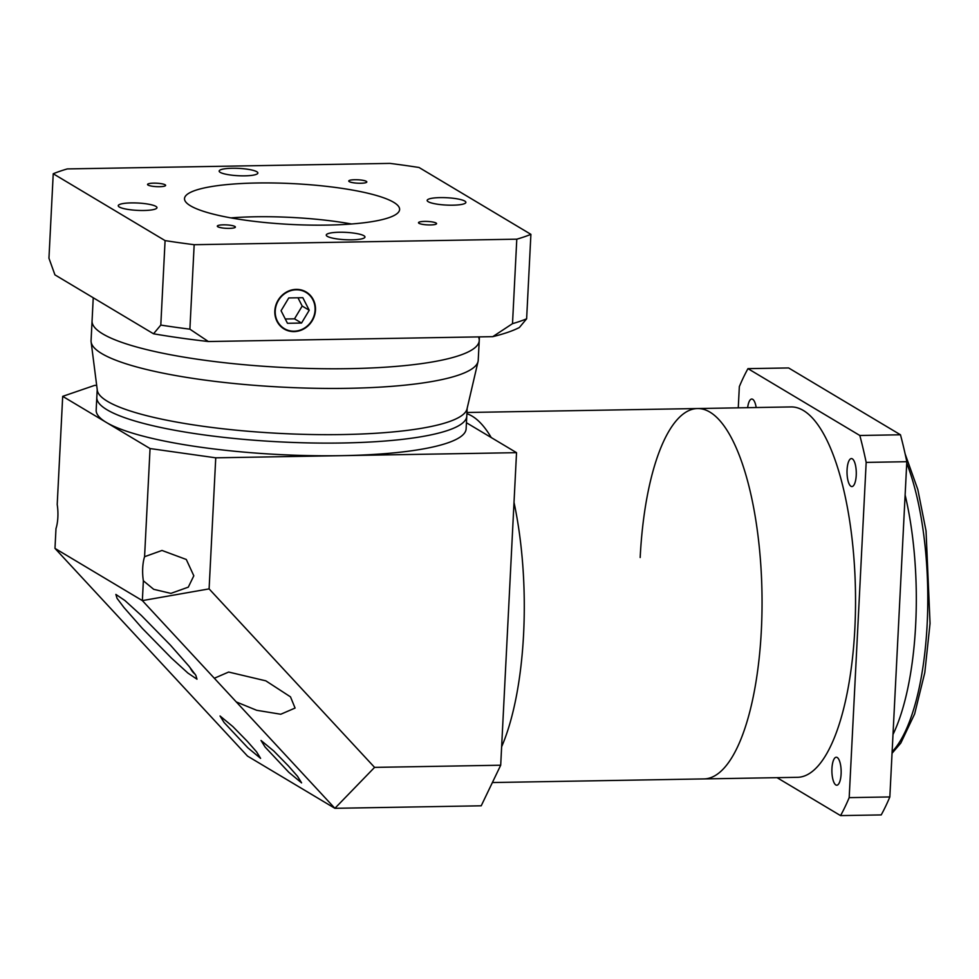 <?xml version="1.0" encoding="UTF-8"?>
<svg xmlns="http://www.w3.org/2000/svg" width="979" height="979" viewBox="0 0 979 979"><rect width="100%" height="100%" fill="white"/><g stroke="black" fill="none" stroke-linecap="round" stroke-linejoin="round"><path stroke-width="1.47" d="M93.238 297.751L91.071 340.619A193.83 36.786 2.9 0 0 91.12 341.879L97.288 390.168A185.215 35.146 2.9 0 0 107.445 401.329A185.215 35.146 2.9 0 0 308.96 434.468A185.215 35.146 2.9 0 0 467.032 408.892L478.058 361.484A193.83 36.786 2.9 0 0 478.229 360.235L479.233 340.57A193.83 36.786 2.9 0 0 478.474 336.898M97.215 389.569L96.811 397.413A185.215 35.146 2.9 0 0 107.017 409.773A185.215 35.146 2.9 0 0 311.64 442.973A185.215 35.146 2.9 0 0 466.775 416.148L466.126 428.826A185.215 35.146 2.9 0 1 341.744 455.663L516.533 452.665L466.445 422.744M92.063 320.953A193.83 36.786 2.9 0 0 102.734 333.888A193.83 36.786 2.9 0 0 316.878 368.63A193.83 36.786 2.9 0 0 479.233 340.57A193.83 36.786 2.9 0 1 316.878 368.63A193.83 36.786 2.9 0 1 102.734 333.888A193.83 36.786 2.9 0 1 92.063 320.953M91.12 341.879A193.83 36.786 2.9 0 0 101.743 353.566A193.83 36.786 2.9 0 0 312.619 388.235A193.83 36.786 2.9 0 0 478.058 361.484M419 223.31A9.044 1.713 2.9 0 0 428.998 224.937A9.044 1.713 2.9 0 0 436.573 223.628A9.044 1.713 2.9 0 0 436.071 223.016A9.044 1.713 2.9 0 0 426.085 221.401A9.044 1.713 2.9 0 0 418.498 222.71A9.044 1.713 2.9 0 0 419 223.31M217.815 226.761A9.044 1.713 2.9 0 0 227.801 228.376A9.044 1.713 2.9 0 0 235.376 227.067A9.044 1.713 2.9 0 0 234.887 226.467A9.044 1.713 2.9 0 0 224.889 224.84A9.044 1.713 2.9 0 0 217.314 226.149A9.044 1.713 2.9 0 0 217.815 226.761M148.062 185.08A9.044 1.713 2.9 0 0 158.047 186.695A9.044 1.713 2.9 0 0 165.622 185.386A9.044 1.713 2.9 0 0 165.133 184.786A9.044 1.713 2.9 0 0 155.135 183.159A9.044 1.713 2.9 0 0 147.56 184.468A9.044 1.713 2.9 0 0 148.062 185.08M349.246 181.629A9.044 1.713 2.9 0 0 359.244 183.257A9.044 1.713 2.9 0 0 366.819 181.947A9.044 1.713 2.9 0 0 366.317 181.335A9.044 1.713 2.9 0 0 356.332 179.72A9.044 1.713 2.9 0 0 348.757 181.029A9.044 1.713 2.9 0 0 349.246 181.629M275.234 310.832A21.11 19.519 120.9 0 0 284.326 328.614A21.11 19.519 120.9 0 0 315.067 310.159A21.11 19.519 120.9 0 0 305.974 292.378A21.11 19.519 120.9 0 0 275.234 310.832M315.471 310.147A21.538 19.91 120.9 0 0 306.194 292.011A21.538 19.91 120.9 0 0 274.83 310.845A21.538 19.91 120.9 0 0 284.106 328.981A21.538 19.91 120.9 0 0 315.471 310.147M428.227 201.711A19.384 3.683 2.9 0 0 449.642 205.186A19.384 3.683 2.9 0 0 465.882 202.384A19.384 3.683 2.9 0 0 464.817 201.087A19.384 3.683 2.9 0 0 443.401 197.611A19.384 3.683 2.9 0 0 427.162 200.426A19.384 3.683 2.9 0 0 428.227 201.711M327.329 236.355A19.384 3.683 2.9 0 0 348.744 239.831A19.384 3.683 2.9 0 0 364.971 237.028A19.384 3.683 2.9 0 0 363.907 235.731A19.384 3.683 2.9 0 0 342.491 232.256A19.384 3.683 2.9 0 0 326.252 235.07A19.384 3.683 2.9 0 0 327.329 236.355M119.316 207.01A19.384 3.683 2.9 0 0 140.731 210.485A19.384 3.683 2.9 0 0 156.97 207.67A19.384 3.683 2.9 0 0 155.894 206.385A19.384 3.683 2.9 0 0 134.49 202.91A19.384 3.683 2.9 0 0 118.251 205.712A19.384 3.683 2.9 0 0 119.316 207.01M220.226 172.365A19.384 3.683 2.9 0 0 241.642 175.841A19.384 3.683 2.9 0 0 257.869 173.026A19.384 3.683 2.9 0 0 256.804 171.729A19.384 3.683 2.9 0 0 235.388 168.266A19.384 3.683 2.9 0 0 219.161 171.068A19.384 3.683 2.9 0 0 220.226 172.365M190.452 205.786A107.678 20.437 2.9 0 0 309.413 225.084A107.678 20.437 2.9 0 0 399.616 209.494A107.678 20.437 2.9 0 0 393.68 202.31A107.678 20.437 2.9 0 0 274.707 183.012A107.678 20.437 2.9 0 0 184.517 198.602A107.678 20.437 2.9 0 0 190.452 205.786M53.233 173.76L165.084 240.601A258.444 49.048 2.9 0 0 194.172 244.701L516.79 239.182A258.444 49.048 2.9 0 0 530.899 234.336L419.049 167.495A258.444 49.048 2.9 0 0 389.96 163.395L67.343 168.914A258.444 49.048 2.9 0 0 53.233 173.76L48.95 258.236L54.934 274.866L153.532 333.79L160.801 325.077A258.444 49.048 2.9 0 0 189.889 329.177L208.356 341.524L492.767 336.654L512.506 323.657A258.444 49.048 2.9 0 0 526.629 318.811L519.359 327.524A245.521 46.588 -177.1 0 1 492.767 336.654M208.356 341.524A245.521 46.588 -177.1 0 1 153.532 333.79M165.084 240.601L160.801 325.077M194.172 244.701L189.889 329.177M516.79 239.182L512.506 323.657M530.899 234.336L526.629 318.811M230.873 217.889A107.678 20.437 -177.1 0 1 351.547 223.995M309.229 310.257L302.829 297.702L288.756 297.946L281.071 310.735L287.471 323.29L301.544 323.046L309.229 310.257L302.181 306.048L297.971 297.787M285.281 318.995L294.508 318.836L302.181 306.048M294.508 318.836L301.544 323.046M492.388 782.539L703.95 778.917A185.215 61.212 -91 0 0 761.368 629.938A185.215 61.212 -91 0 0 697.611 408.537L791.093 406.934A185.215 61.212 -91 0 1 854.863 628.334A185.215 61.212 -91 0 1 797.432 777.314L703.95 778.917A185.215 61.212 -91 0 0 761.368 629.938A185.215 61.212 -91 0 0 697.611 408.537A185.215 61.212 -91 0 0 640.18 557.516M501.627 746.781A185.215 61.212 -91 0 0 523.594 634.013A185.215 61.212 -91 0 0 514.012 502.386A185.215 61.212 -91 0 1 523.594 634.013A185.215 61.212 -91 0 1 501.627 746.781M491.238 437.564A185.215 61.212 -91 0 0 466.897 413.725A185.215 61.212 -91 0 1 491.238 437.564M144.574 556.708A21.538 7.122 -91 0 0 142.714 568.004A21.538 7.122 -91 0 0 143.362 580.792L153.703 589.321L170.909 593.384L188.298 587.155L193.818 575.787L186.291 559.474L162 550.455L144.574 556.708L150.056 448.553L106.368 422.451A185.215 35.146 2.9 0 1 96.175 410.079L96.811 397.413A185.215 35.146 2.9 0 0 107.017 409.773A185.215 35.146 2.9 0 0 311.64 442.973A185.215 35.146 2.9 0 0 466.775 416.148L467.167 408.304M214.328 678.251L236.282 701.931L256.682 710.289L280.765 714.242L295.083 708.062L290.494 696.864L265.835 680.846L228.645 672.047L214.328 678.251L142.359 600.604L143.362 580.792M374.578 767.377L500.697 765.223L481.215 805.803L334.891 808.311L247.516 756.094L54.983 548.399L142.359 600.604L209.102 588.881L374.578 767.377L334.891 808.311L236.282 701.931M288.352 765.872L273.79 751.015L261.026 740.467L265.064 747.001L288.829 772.309L301.581 782.857L297.555 776.323L288.352 765.872M247.369 741.384L232.806 726.528L220.042 715.979L224.081 722.514L247.846 747.821L260.598 758.358L256.571 751.835L247.369 741.384M170.517 645.234L141.392 615.51L124.933 600.543L115.877 594.424L117.015 598.291L123.941 607.494L142.334 628.383L171.472 658.108L187.919 673.075L196.987 679.193L195.837 675.326L188.923 666.136L170.517 645.234M54.983 548.399L55.987 528.587A21.538 7.122 -91 0 0 57.859 517.291A21.538 7.122 -91 0 0 57.21 504.503L62.693 396.348L106.368 422.451A185.215 35.146 2.9 0 0 341.744 455.663L215.747 457.817L209.102 588.881M190.036 667.507A38.768 12.813 -91 0 0 194.968 674.005M150.056 448.553L215.747 457.817M62.693 396.348L94.559 385.408L96.676 385.371M500.697 765.223L516.533 452.665M756.18 407.533A14 4.626 -91 0 0 751.762 399.028A14 4.626 -91 0 0 747.65 407.68M856.233 475.304A14 4.626 -91 0 0 851.412 458.576A14 4.626 -91 0 0 847.068 469.834A14 4.626 -91 0 0 851.889 486.563A14 4.626 -91 0 0 856.233 475.304M841.108 773.961A14 4.626 -91 0 0 836.286 757.232A14 4.626 -91 0 0 831.942 768.491A14 4.626 -91 0 0 836.764 785.219A14 4.626 -91 0 0 841.108 773.961M892.995 734.519A172.292 56.941 -91 0 0 915.671 624.7A172.292 56.941 -91 0 0 905.134 495.019M738.264 407.839L739.341 386.607A258.444 85.418 89 0 1 747.968 368.642L788.609 367.945L900.472 434.786A258.444 85.418 89 0 1 906.811 461.709L889.838 796.943A258.444 85.418 89 0 1 881.21 814.92L840.557 815.605L777.057 777.669M747.968 368.642L859.819 435.484A258.444 85.418 89 0 1 866.17 462.394L849.185 797.64A258.444 85.418 89 0 1 840.557 815.605M859.819 435.484L900.472 434.786M866.17 462.394L906.811 461.709M849.185 797.64L889.838 796.943M892.126 751.799A170.138 56.231 -91 0 0 927.162 624.064A170.138 56.231 -91 0 0 906.738 463.202M280.924 326.582L284.326 328.614M479.416 336.874L479.233 340.57M302.572 290.347L305.974 292.378M697.611 408.537L466.959 412.489M905.147 453.95L917.837 489.61L926.048 530.936L930.05 623.439L924.8 672.597L914.643 713.924L900.815 743.073L892.053 753.279"/></g></svg>
